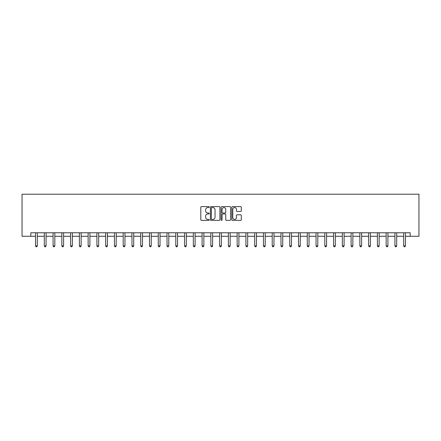 <?xml version="1.0" encoding="UTF-8"?>
<svg xmlns="http://www.w3.org/2000/svg" width="441" height="441" viewBox="0 0 441 441"><rect width="100%" height="100%" fill="white"/><g stroke="black" fill="none" stroke-linecap="round" stroke-linejoin="round"><path stroke-width="0.66" d="M209.282 207.088A0.48 0.48 0 0 0 208.797 206.603L201.487 206.603A0.689 0.689 0 0 0 200.798 207.292L200.798 219.684A0.689 0.689 0 0 0 201.487 220.373L208.797 220.373A0.48 0.48 0 0 0 209.282 219.888A0.48 0.48 0 0 0 208.797 219.409L207.854 219.409A2.205 2.205 0 0 1 205.649 217.204L205.649 216.173A2.205 2.205 0 0 1 207.854 213.968L208.797 213.968A0.48 0.48 0 0 0 209.282 213.488A0.48 0.48 0 0 0 208.797 213.009L207.854 213.009A2.205 2.205 0 0 1 205.649 210.804L205.649 209.773A2.205 2.205 0 0 1 207.854 207.568L208.797 207.568A0.48 0.48 0 0 0 209.282 207.088M240.615 211.46A0.689 0.689 0 0 0 241.304 210.77L241.304 207.292A0.689 0.689 0 0 0 240.615 206.603L232.495 206.603A0.689 0.689 0 0 0 231.806 207.292L231.806 219.684A0.689 0.689 0 0 0 232.495 220.373L240.615 220.373A0.689 0.689 0 0 0 241.304 219.684L241.304 215.484A0.689 0.689 0 0 0 240.615 214.795L237.142 214.795A0.689 0.689 0 0 0 236.453 215.484L236.453 217.567A1.841 1.841 0 0 1 234.612 219.409A1.841 1.841 0 0 1 232.771 217.567L232.771 209.409A1.841 1.841 0 0 1 234.612 207.568A1.841 1.841 0 0 1 236.453 209.409L236.453 210.77A0.689 0.689 0 0 0 237.142 211.46L240.615 211.46M30.815 236.277L30.815 232.771L410.185 232.771L410.185 236.277L418.95 236.277L418.95 194.205L22.05 194.205L22.05 236.277L35.55 236.277M219.899 207.292A0.689 0.689 0 0 0 219.21 206.603L211.085 206.603A0.689 0.689 0 0 0 210.401 207.292L210.401 219.684A0.689 0.689 0 0 0 211.085 220.373L219.21 220.373A0.689 0.689 0 0 0 219.899 219.684L219.899 207.292M221.79 206.603L229.915 206.603A0.689 0.689 0 0 1 230.599 207.292L230.599 219.684A0.689 0.689 0 0 1 229.915 220.373L226.437 220.373A0.689 0.689 0 0 1 225.748 219.684L225.748 214.657A0.689 0.689 0 0 0 225.059 213.968L222.755 213.968A0.689 0.689 0 0 0 222.066 214.657L222.066 219.888A0.48 0.48 0 0 1 221.586 220.373A0.48 0.48 0 0 1 221.101 219.888L221.101 207.292A0.689 0.689 0 0 1 221.79 206.603M37.303 236.277L44.315 236.277M46.068 236.277L53.08 236.277M54.833 236.277L61.845 236.277M63.598 236.277L70.61 236.277M72.363 236.277L79.374 236.277M81.127 236.277L88.139 236.277M89.892 236.277L96.91 236.277M98.663 236.277L105.675 236.277M107.428 236.277L114.439 236.277M116.192 236.277L123.204 236.277M124.957 236.277L131.969 236.277M133.722 236.277L140.734 236.277M142.487 236.277L149.499 236.277M151.252 236.277L158.264 236.277M160.017 236.277L167.029 236.277M168.782 236.277L175.794 236.277M177.547 236.277L184.564 236.277M186.317 236.277L193.329 236.277M195.082 236.277L202.094 236.277M203.847 236.277L210.859 236.277M212.612 236.277L219.624 236.277M221.376 236.277L228.388 236.277M230.141 236.277L237.153 236.277M238.906 236.277L245.918 236.277M247.671 236.277L254.683 236.277M256.436 236.277L263.453 236.277M265.206 236.277L272.218 236.277M273.971 236.277L280.983 236.277M282.736 236.277L289.748 236.277M291.501 236.277L298.513 236.277M300.266 236.277L307.278 236.277M309.031 236.277L316.043 236.277M317.796 236.277L324.808 236.277M326.56 236.277L333.572 236.277M335.325 236.277L342.337 236.277M344.09 236.277L351.108 236.277M352.861 236.277L359.873 236.277M361.626 236.277L368.637 236.277M370.39 236.277L377.402 236.277M379.155 236.277L386.167 236.277M387.92 236.277L394.932 236.277M396.685 236.277L403.697 236.277M405.45 236.277L410.185 236.277M211.845 207.568A0.48 0.48 0 0 0 211.36 208.047L211.36 218.923A0.48 0.48 0 0 0 211.845 219.409L212.843 219.409A2.205 2.205 0 0 0 215.043 217.204L215.043 209.773A2.205 2.205 0 0 0 212.843 207.568L211.845 207.568M225.748 209.442A1.841 1.841 0 0 0 223.907 207.601A1.841 1.841 0 0 0 222.066 209.442L222.066 212.319A0.689 0.689 0 0 0 222.755 213.009L225.059 213.009A0.689 0.689 0 0 0 225.748 212.319L225.748 209.442M37.386 232.771L37.353 232.859A0.7 0.7 0 0 0 37.303 233.124L37.303 245.885L35.55 245.885L35.55 233.124A0.7 0.7 0 0 0 35.501 232.859L35.462 232.771M37.303 245.885L36.774 246.795L36.074 246.795L35.55 245.885M46.156 232.771L46.118 232.859A0.7 0.7 0 0 0 46.068 233.124L46.068 245.885L44.315 245.885L44.315 233.124A0.7 0.7 0 0 0 44.265 232.859L44.227 232.771M46.068 245.885L45.539 246.795L44.839 246.795L44.315 245.885M54.921 232.771L54.882 232.859A0.7 0.7 0 0 0 54.833 233.124L54.833 245.885L53.08 245.885L53.08 233.124A0.7 0.7 0 0 0 53.03 232.859L52.992 232.771M54.833 245.885L54.309 246.795L53.604 246.795L53.08 245.885M63.686 232.771L63.647 232.859A0.7 0.7 0 0 0 63.598 233.124L63.598 245.885L61.845 245.885L61.845 233.124A0.7 0.7 0 0 0 61.795 232.859L61.757 232.771M63.598 245.885L63.074 246.795L62.368 246.795L61.845 245.885M72.451 232.771L72.412 232.859A0.7 0.7 0 0 0 72.363 233.124L72.363 245.885L70.61 245.885L70.61 233.124A0.7 0.7 0 0 0 70.56 232.859L70.527 232.771M72.363 245.885L71.839 246.795L71.139 246.795L70.61 245.885M81.216 232.771L81.183 232.859A0.7 0.7 0 0 0 81.127 233.124L81.127 245.885L79.374 245.885L79.374 233.124A0.7 0.7 0 0 0 79.325 232.859L79.292 232.771M81.127 245.885L80.604 246.795L79.904 246.795L79.374 245.885M89.981 232.771L89.947 232.859A0.7 0.7 0 0 0 89.892 233.124L89.892 245.885L88.139 245.885L88.139 233.124A0.7 0.7 0 0 0 88.09 232.859L88.057 232.771M89.892 245.885L89.369 246.795L88.669 246.795L88.139 245.885M98.745 232.771L98.712 232.859A0.7 0.7 0 0 0 98.663 233.124L98.663 245.885L96.91 245.885L96.91 233.124A0.7 0.7 0 0 0 96.855 232.859L96.822 232.771M98.663 245.885L98.134 246.795L97.433 246.795L96.91 245.885M107.51 232.771L107.477 232.859A0.7 0.7 0 0 0 107.428 233.124L107.428 245.885L105.675 245.885L105.675 233.124A0.7 0.7 0 0 0 105.62 232.859L105.586 232.771M107.428 245.885L106.898 246.795L106.198 246.795L105.675 245.885M116.275 232.771L116.242 232.859A0.7 0.7 0 0 0 116.192 233.124L116.192 245.885L114.439 245.885L114.439 233.124A0.7 0.7 0 0 0 114.39 232.859L114.351 232.771M116.192 245.885L115.663 246.795L114.963 246.795L114.439 245.885M125.046 232.771L125.007 232.859A0.7 0.7 0 0 0 124.957 233.124L124.957 245.885L123.204 245.885L123.204 233.124A0.7 0.7 0 0 0 123.155 232.859L123.116 232.771M124.957 245.885L124.428 246.795L123.728 246.795L123.204 245.885M133.81 232.771L133.772 232.859A0.7 0.7 0 0 0 133.722 233.124L133.722 245.885L131.969 245.885L131.969 233.124A0.7 0.7 0 0 0 131.92 232.859L131.881 232.771M133.722 245.885L133.199 246.795L132.493 246.795L131.969 245.885M142.575 232.771L142.537 232.859A0.7 0.7 0 0 0 142.487 233.124L142.487 245.885L140.734 245.885L140.734 233.124A0.7 0.7 0 0 0 140.685 232.859L140.646 232.771M142.487 245.885L141.963 246.795L141.258 246.795L140.734 245.885M151.34 232.771L151.302 232.859A0.7 0.7 0 0 0 151.252 233.124L151.252 245.885L149.499 245.885L149.499 233.124A0.7 0.7 0 0 0 149.449 232.859L149.411 232.771M151.252 245.885L150.728 246.795L150.028 246.795L149.499 245.885M160.105 232.771L160.066 232.859A0.7 0.7 0 0 0 160.017 233.124L160.017 245.885L158.264 245.885L158.264 233.124A0.7 0.7 0 0 0 158.214 232.859L158.181 232.771M160.017 245.885L159.493 246.795L158.793 246.795L158.264 245.885M168.87 232.771L168.837 232.859A0.7 0.7 0 0 0 168.782 233.124L168.782 245.885L167.029 245.885L167.029 233.124A0.7 0.7 0 0 0 166.979 232.859L166.946 232.771M168.782 245.885L168.258 246.795L167.558 246.795L167.029 245.885M177.635 232.771L177.602 232.859A0.7 0.7 0 0 0 177.547 233.124L177.547 245.885L175.794 245.885L175.794 233.124A0.7 0.7 0 0 0 175.744 232.859L175.711 232.771M177.547 245.885L177.023 246.795L176.323 246.795L175.794 245.885M186.4 232.771L186.367 232.859A0.7 0.7 0 0 0 186.317 233.124L186.317 245.885L184.564 245.885L184.564 233.124A0.7 0.7 0 0 0 184.509 232.859L184.476 232.771M186.317 245.885L185.788 246.795L185.088 246.795L184.564 245.885M195.165 232.771L195.131 232.859A0.7 0.7 0 0 0 195.082 233.124L195.082 245.885L193.329 245.885L193.329 233.124A0.7 0.7 0 0 0 193.274 232.859L193.241 232.771M195.082 245.885L194.553 246.795L193.853 246.795L193.329 245.885M203.929 232.771L203.896 232.859A0.7 0.7 0 0 0 203.847 233.124L203.847 245.885L202.094 245.885L202.094 233.124A0.7 0.7 0 0 0 202.044 232.859L202.006 232.771M203.847 245.885L203.318 246.795L202.617 246.795L202.094 245.885M212.7 232.771L212.661 232.859A0.7 0.7 0 0 0 212.612 233.124L212.612 245.885L210.859 245.885L210.859 233.124A0.7 0.7 0 0 0 210.809 232.859L210.77 232.771M212.612 245.885L212.082 246.795L211.382 246.795L210.859 245.885M221.465 232.771L221.426 232.859A0.7 0.7 0 0 0 221.376 233.124L221.376 245.885L219.624 245.885L219.624 233.124A0.7 0.7 0 0 0 219.574 232.859L219.535 232.771M221.376 245.885L220.853 246.795L220.147 246.795L219.624 245.885M230.23 232.771L230.191 232.859A0.7 0.7 0 0 0 230.141 233.124L230.141 245.885L228.388 245.885L228.388 233.124A0.7 0.7 0 0 0 228.339 232.859L228.3 232.771M230.141 245.885L229.618 246.795L228.918 246.795L228.388 245.885M238.994 232.771L238.956 232.859A0.7 0.7 0 0 0 238.906 233.124L238.906 245.885L237.153 245.885L237.153 233.124A0.7 0.7 0 0 0 237.104 232.859L237.071 232.771M238.906 245.885L238.383 246.795L237.682 246.795L237.153 245.885M247.759 232.771L247.726 232.859A0.7 0.7 0 0 0 247.671 233.124L247.671 245.885L245.918 245.885L245.918 233.124A0.7 0.7 0 0 0 245.869 232.859L245.835 232.771M247.671 245.885L247.147 246.795L246.447 246.795L245.918 245.885M256.524 232.771L256.491 232.859A0.7 0.7 0 0 0 256.436 233.124L256.436 245.885L254.683 245.885L254.683 233.124A0.7 0.7 0 0 0 254.633 232.859L254.6 232.771M256.436 245.885L255.912 246.795L255.212 246.795L254.683 245.885M265.289 232.771L265.256 232.859A0.7 0.7 0 0 0 265.206 233.124L265.206 245.885L263.453 245.885L263.453 233.124A0.7 0.7 0 0 0 263.398 232.859L263.365 232.771M265.206 245.885L264.677 246.795L263.977 246.795L263.453 245.885M274.054 232.771L274.021 232.859A0.7 0.7 0 0 0 273.971 233.124L273.971 245.885L272.218 245.885L272.218 233.124A0.7 0.7 0 0 0 272.163 232.859L272.13 232.771M273.971 245.885L273.442 246.795L272.742 246.795L272.218 245.885M282.819 232.771L282.786 232.859A0.7 0.7 0 0 0 282.736 233.124L282.736 245.885L280.983 245.885L280.983 233.124A0.7 0.7 0 0 0 280.934 232.859L280.895 232.771M282.736 245.885L282.207 246.795L281.507 246.795L280.983 245.885M291.589 232.771L291.551 232.859A0.7 0.7 0 0 0 291.501 233.124L291.501 245.885L289.748 245.885L289.748 233.124A0.7 0.7 0 0 0 289.698 232.859L289.66 232.771M291.501 245.885L290.972 246.795L290.272 246.795L289.748 245.885M300.354 232.771L300.315 232.859A0.7 0.7 0 0 0 300.266 233.124L300.266 245.885L298.513 245.885L298.513 233.124A0.7 0.7 0 0 0 298.463 232.859L298.425 232.771M300.266 245.885L299.742 246.795L299.037 246.795L298.513 245.885M309.119 232.771L309.08 232.859A0.7 0.7 0 0 0 309.031 233.124L309.031 245.885L307.278 245.885L307.278 233.124A0.7 0.7 0 0 0 307.228 232.859L307.19 232.771M309.031 245.885L308.507 246.795L307.801 246.795L307.278 245.885M317.884 232.771L317.845 232.859A0.7 0.7 0 0 0 317.796 233.124L317.796 245.885L316.043 245.885L316.043 233.124A0.7 0.7 0 0 0 315.993 232.859L315.954 232.771M317.796 245.885L317.272 246.795L316.572 246.795L316.043 245.885M326.649 232.771L326.61 232.859A0.7 0.7 0 0 0 326.56 233.124L326.56 245.885L324.808 245.885L324.808 233.124A0.7 0.7 0 0 0 324.758 232.859L324.725 232.771M326.56 245.885L326.037 246.795L325.337 246.795L324.808 245.885M335.414 232.771L335.38 232.859A0.7 0.7 0 0 0 335.325 233.124L335.325 245.885L333.572 245.885L333.572 233.124A0.7 0.7 0 0 0 333.523 232.859L333.49 232.771M335.325 245.885L334.802 246.795L334.102 246.795L333.572 245.885M344.178 232.771L344.145 232.859A0.7 0.7 0 0 0 344.09 233.124L344.09 245.885L342.337 245.885L342.337 233.124A0.7 0.7 0 0 0 342.288 232.859L342.255 232.771M344.09 245.885L343.567 246.795L342.866 246.795L342.337 245.885M352.943 232.771L352.91 232.859A0.7 0.7 0 0 0 352.861 233.124L352.861 245.885L351.108 245.885L351.108 233.124A0.7 0.7 0 0 0 351.053 232.859L351.019 232.771M352.861 245.885L352.331 246.795L351.631 246.795L351.108 245.885M361.708 232.771L361.675 232.859A0.7 0.7 0 0 0 361.626 233.124L361.626 245.885L359.873 245.885L359.873 233.124A0.7 0.7 0 0 0 359.817 232.859L359.784 232.771M361.626 245.885L361.096 246.795L360.396 246.795L359.873 245.885M370.473 232.771L370.44 232.859A0.7 0.7 0 0 0 370.39 233.124L370.39 245.885L368.637 245.885L368.637 233.124A0.7 0.7 0 0 0 368.588 232.859L368.549 232.771M370.39 245.885L369.861 246.795L369.161 246.795L368.637 245.885M379.243 232.771L379.205 232.859A0.7 0.7 0 0 0 379.155 233.124L379.155 245.885L377.402 245.885L377.402 233.124A0.7 0.7 0 0 0 377.353 232.859L377.314 232.771M379.155 245.885L378.632 246.795L377.926 246.795L377.402 245.885M388.008 232.771L387.97 232.859A0.7 0.7 0 0 0 387.92 233.124L387.92 245.885L386.167 245.885L386.167 233.124A0.7 0.7 0 0 0 386.118 232.859L386.079 232.771M387.92 245.885L387.396 246.795L386.691 246.795L386.167 245.885M396.773 232.771L396.735 232.859A0.7 0.7 0 0 0 396.685 233.124L396.685 245.885L394.932 245.885L394.932 233.124A0.7 0.7 0 0 0 394.882 232.859L394.844 232.771M396.685 245.885L396.161 246.795L395.461 246.795L394.932 245.885M405.538 232.771L405.5 232.859A0.7 0.7 0 0 0 405.45 233.124L405.45 245.885L403.697 245.885L403.697 233.124A0.7 0.7 0 0 0 403.647 232.859L403.614 232.771M405.45 245.885L404.926 246.795L404.226 246.795L403.697 245.885"/></g></svg>
